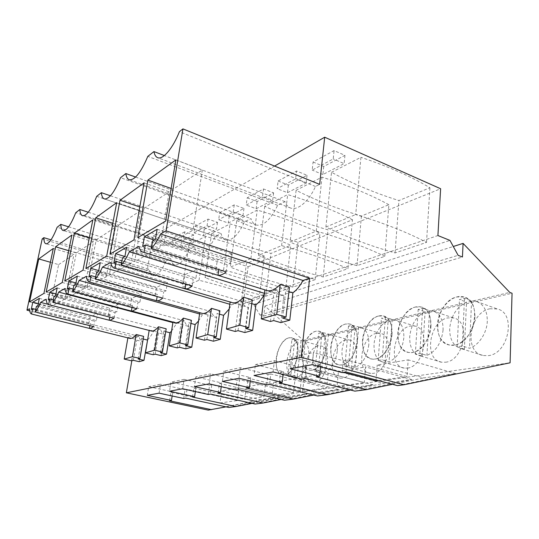<?xml version="1.0" encoding="UTF-8"?>
<svg xmlns="http://www.w3.org/2000/svg" width="539" height="539" viewBox="0 0 539 539"><rect width="100%" height="100%" fill="white"/><g stroke="black" fill="none" stroke-linecap="round" stroke-linejoin="round"><path stroke-width="0.4" stroke-dasharray="2.69 2.02" d="M51.003 239.821L149.31 269.278C149.896 273.064 151.257 275.153 153.379 275.544C157.57 275.55 161.801 270.672 166.093 260.91L57.154 227.249M42.183 238.959L147.228 270.315L149.31 269.278M274.567 166.073L153.069 236.015L147.228 270.315M166.093 260.91L170.681 258.626C171.389 262.419 172.871 264.541 175.135 264.999C179.871 265.121 184.601 259.899 189.337 249.328L194.458 246.774C195.286 250.547 196.903 252.703 199.295 253.242C204.692 253.532 210.035 247.913 215.31 236.378L221.057 233.522C222.021 237.227 223.759 239.404 226.272 240.05C232.484 240.583 238.568 234.505 244.524 221.819L251.012 218.591C252.117 222.169 253.963 224.352 256.557 225.127C263.787 226.03 270.807 219.427 277.632 205.325L285.016 201.647C286.236 205.015 288.156 207.165 290.77 208.088C297.69 210.769 309.063 201.168 315.45 186.474L319.661 184.378M153.069 236.015L248.102 266.751L243.547 301.442L253.68 304.454L260.007 315.066L263.679 316.13L264.918 306.051L303.417 340.399L305.384 340.951L299.953 392.277L208.249 410.112M131.819 360.773L135.794 337.421L29.706 310.862M68.581 226.811L170.681 258.626M189.337 249.328L75.743 212.716M88.261 212.231L194.458 246.774M215.31 236.378L96.703 196.324M110.441 195.778L221.057 233.522M244.524 221.819L120.52 177.708M135.599 177.055L251.012 218.591M277.632 205.325L147.814 156.364M285.016 201.647L164.361 155.549M315.45 186.474L179.406 131.664M248.102 266.751L440.626 188.744M264.427 256.106L246.444 263.531L241.034 304.468C220.599 299.603 201.047 293.856 182.384 287.226L199.032 280.246C221.785 285.879 241.809 291.936 259.118 298.417L264.427 256.106C247.495 248.971 227.889 242.388 205.595 236.372L188.98 244.834C207.225 252.097 226.38 258.336 246.444 263.531M184.594 231.864L172.817 238.265L171.8 244.531L183.577 238.292L184.594 231.864L193.669 234.896L192.686 241.283L183.577 238.292M193.669 234.896L181.731 241.176L172.817 238.265M236.756 220.518C256.025 229.041 276.44 236.277 298 242.24L319.964 233.165C302.318 224.803 281.412 217.109 257.238 210.089L236.756 220.518L230.315 267.128L250.918 258.491C275.631 265.04 297.029 272.107 315.099 279.687L319.964 233.165M219.669 212.797L234.216 204.881L243.965 208.445L229.23 216.193L219.669 212.797L218.666 219.683L228.26 223.045L243.008 215.485L233.225 211.962L218.666 219.683M211.645 233.299C230.396 241.149 250.163 247.852 270.955 253.404L290.784 245.218C273.482 237.51 253.236 230.416 230.045 223.934L211.645 233.299L205.096 277.7L223.57 269.958C247.266 276.015 267.957 282.544 285.657 289.537L290.784 245.218M195.024 226.191L204.247 229.331L217.48 222.371L208.074 219.097L195.024 226.191L194.006 232.76L207.064 225.834L208.074 219.097M388.862 204.712C370.623 194.7 348.329 185.51 321.985 177.136L296.106 190.307C316.393 200.515 338.162 209.092 361.42 216.045L388.862 204.712L384.819 256.348L357.013 265.66C333.243 259.185 310.942 251.315 290.103 242.058L316.258 231.09C343.255 238.892 366.109 247.307 384.819 256.348M278.097 181.03L288.372 185.093L307.021 175.29L296.538 171.004L278.097 181.03L277.154 188.67L295.615 178.881L296.538 171.004M352.459 219.744C334.49 210.621 312.896 202.24 287.678 194.599L264.737 206.275C284.518 215.573 305.6 223.436 327.981 229.85L352.459 219.744L347.945 268.692L323.198 276.972C300.344 270.989 278.764 263.773 258.464 255.324L281.601 245.622C307.412 252.751 329.531 260.438 347.945 268.692M247.185 197.833L257.09 201.546L273.61 192.854L263.504 188.96L247.185 197.833L246.202 205.083L262.54 196.418L263.504 188.96M331.519 172.285L360.935 157.314L355.713 214.549C383.99 223.139 407.592 232.424 426.517 242.395L395.047 252.932C370.3 245.892 347.257 237.268 325.906 227.047L331.519 172.285C352.277 183.563 374.753 192.982 398.941 200.548L429.92 187.754C411.486 176.698 388.491 166.551 360.935 157.314M313.085 162.003L323.744 166.49L344.947 155.34L334.079 150.59L313.085 162.003L312.196 170.095L333.223 158.938L334.079 150.59M243.547 301.442L437.911 235.543M253.68 304.454L449.957 240.401M260.007 315.066L458.11 255.311M263.679 316.13L462.435 257.009M264.918 306.051L453.286 246.491M303.417 340.399L509.779 292.401M305.384 340.951L512.05 293.256M299.953 392.277L510.096 362.801M318.172 346.018C305.215 347.951 300.075 381.929 312.842 382.461L314.5 382.407C327.476 381.417 333.163 346.698 320.624 345.93L318.172 346.018M345.876 340.008C331.734 342.164 326.513 377.388 340.426 378.156L342.427 378.108C356.582 376.99 362.457 341.032 348.834 339.927L345.876 340.008M445.551 362.221C464.153 360.631 471.126 320.927 453.528 317.956L447.869 317.902C429.125 320.934 423.411 360.133 441.697 362.221L445.551 362.221M407.423 368.097C424.375 366.682 430.856 328.19 414.7 326.041L410.219 326.061C393.207 328.763 387.723 366.614 404.378 368.124L407.423 368.097M376.411 333.392C360.921 335.797 355.585 372.321 370.792 373.406L373.244 373.359C388.713 372.105 394.844 334.881 380.022 333.331L376.411 333.392M490.052 308.759C469.348 312.169 463.284 352.668 483.348 355.558L488.347 355.632C508.769 353.84 516.47 313.071 497.356 308.975L490.052 308.759M354.851 391.125L411.809 379.544L383.64 383.37L338.431 371.452L365.61 366.931L364.324 382.575L306.307 367.483L305.141 378.634M350.532 390.041L383.64 383.37M317.518 395.963L373.035 384.806L347.999 388.208L304.151 377.152L328.211 373.15L326.796 387.885L270.807 373.978L269.581 384.448M313.705 395.047L347.999 388.208M284.504 400.234L338.532 389.495L316.13 392.533L273.63 382.225L295.076 378.661L293.573 392.581L239.545 379.699L238.278 389.562M281.115 399.453L316.13 392.533M255.109 404.041L307.634 393.692L287.469 396.428L246.283 386.78L265.518 383.579L263.948 396.765L211.807 384.779L210.513 394.097M252.07 403.367L287.469 396.428M228.752 407.45L279.802 397.472L261.556 399.945L221.63 390.876L238.979 387.992L237.369 400.524L187.026 389.313L185.719 398.146M226.023 406.864L261.556 399.945M397.405 385.614L455.704 373.581L423.782 377.913L377.199 364.997L408.151 359.85L407.046 376.539L346.961 360.045L345.89 371.977M392.473 384.307L423.782 377.913M280.832 322.625L283.891 295.756C280.671 295.257 278.205 293.176 276.5 289.51L264.454 293.344M264.312 294.496L264.865 293.472M244.861 332.543L248.115 307.378L230.833 302.244M229.196 308.982L231.629 304.784L241.795 301.321C243.21 304.831 245.319 306.853 248.115 307.378M213.431 341.207L216.766 317.538L200.643 312.937M198.534 321.008L202.394 314.742L211.369 311.683C212.534 315.032 214.333 316.986 216.766 317.538M185.733 348.848L189.101 326.506L182.896 324.849L180.963 323.831L173.026 321.709L173.976 322.356M171.543 331.155L176.489 323.562L184.459 320.846C185.429 324.047 186.972 325.933 189.101 326.506M161.141 355.625L164.516 334.476L158.554 332.94L156.862 331.943L149.242 329.976L150.246 330.71M147.612 339.806C149.64 337.966 151.56 335.177 153.372 331.431L160.501 329.006C161.302 332.064 162.643 333.89 164.516 334.476M139.156 361.689L142.525 341.605L136.791 340.176L135.296 339.193L127.972 337.367L128.996 338.169M135.794 337.421L139.028 336.316C139.695 339.253 140.861 341.012 142.525 341.605M139.028 336.316L29.456 308.739M153.372 331.431L47.937 304.279M160.501 329.006L46.152 299.219M176.489 323.562L172.884 322.598M165.722 331.653L163.876 331.168L166.174 328.81M53.321 299.832L110.185 314.688L109.74 317.121M48.24 299.778L108.4 315.45L110.185 314.688M108.4 315.45L109.727 308.167L118.216 304.38L116.882 311.825L55.605 295.621M55.962 293.883L109.727 308.167M57.174 287.92L118.216 304.38M53.994 296.531L115.029 312.62L116.882 311.825M114.019 318.226L115.029 312.62M184.459 320.846L64.956 288.5M202.394 314.742L199.571 313.954M190.954 323.42L188.866 322.861L191.419 320.314M73.122 289.099L132.392 305.202L131.994 307.499M67.355 288.992L130.384 306.064L132.392 305.202M130.384 306.064L131.725 298.363L141.292 294.099L139.945 301.975L75.696 284.289M75.959 282.955L131.725 298.363M77.306 276.116L141.292 294.099M73.87 285.313L137.856 302.871L139.945 301.975M136.839 308.807L137.856 302.871M211.369 311.683L86.274 276.345M231.629 304.784L229.836 304.265M219.42 314.156L217.049 313.489L219.899 310.74M95.666 276.931L157.496 294.483L157.152 296.578M89.056 276.75L155.219 295.453L157.496 294.483M155.219 295.453L156.573 287.294L167.427 282.456L166.079 290.817L98.583 271.373M98.731 270.598L156.573 287.294M100.227 262.682L167.427 282.456M96.501 272.545L163.701 291.835L166.079 290.817M162.677 298.134L163.701 291.835M241.795 301.321L110.657 262.446M251.787 303.646L249.065 302.844L252.272 299.846M121.558 263.019L186.096 282.268L185.82 284.06M113.911 262.722L183.489 283.379L186.096 282.268M183.489 283.379L184.843 274.695L197.274 269.156L195.927 278.07L124.9 256.524M124.9 256.51L184.843 274.695M126.571 247.239L197.274 269.156M122.488 257.878L193.205 279.236L195.927 278.07M192.187 285.953L193.205 279.236M276.5 289.51L138.819 246.39M283.945 295.763L265.289 289.989M288.917 291.633L285.758 290.636L289.403 287.361M151.614 246.963L218.982 268.227L218.787 269.574M142.667 246.498L215.971 269.507L218.982 268.227M215.971 269.507L217.305 260.229L231.676 253.829L230.362 263.369L155.468 239.269M154.208 239.983L217.305 260.229M157.152 229.304L231.676 253.829M152.652 240.859L227.202 264.716L230.362 263.369M226.198 271.905L227.202 264.716M143.206 339.004L141.562 338.593L143.643 336.383M35.79 309.366L90.39 323.144L89.919 325.657M31.275 309.352L88.794 323.824L90.39 323.144M88.794 323.824L90.101 316.912L97.694 313.53L96.373 320.584L37.824 305.653M38.256 303.619L90.101 316.912M39.36 298.37L97.694 313.53M36.396 306.462L94.723 321.291L96.373 320.584M93.725 326.607L94.723 321.291M175.869 159.888L202.327 170.001L192.996 230.241L165.695 221.051M171.112 188.461L173.167 189.202L202.327 170.001M137.762 237.638L163.775 245.939L192.996 230.241M173.167 189.202L163.775 245.939M83.013 270.167L106.277 276.817L115.508 227.162L92.836 219.878M64.781 280.994L87.069 287.132L106.277 276.817M89.339 237.787L96.164 239.895L87.069 287.132M96.164 239.895L115.508 227.162M109.976 254.145L134.629 261.59L159.787 248.081L133.955 239.902M139.803 206.989L143.98 208.411L134.629 261.59M144.088 182.849L169.172 191.83L159.787 248.081M143.98 208.411L169.172 191.83M50.417 262.271L58.623 264.609L49.898 307.095L65.044 298.963L43.922 293.384M29.591 301.901L49.898 307.095M53.3 248.445L73.937 254.523L65.044 298.963M58.623 264.609L73.937 254.523M106.688 256.099L131.179 263.443L140.517 210.695L116.7 202.644M85.883 268.462L109.296 275.193L131.179 263.443M112.826 223.314L118.54 225.161L109.296 275.193M118.54 225.161L140.517 210.695M62.261 282.49L84.407 288.56L93.483 241.661L71.869 235.031M46.159 292.057L67.409 297.69L84.407 288.56M68.696 250.696L76.329 252.953L67.409 297.69M76.329 252.953L93.483 241.661M259.118 298.417L241.034 304.468M199.032 280.246L205.595 236.372M188.98 244.834L182.384 287.226M181.731 241.176L180.74 247.408L171.8 244.531M180.74 247.408L192.686 241.283M315.099 279.687L292.933 287.105C270.935 281.54 250.062 274.877 230.315 267.128M292.933 287.105L298 242.24M250.918 258.491L257.238 210.089M229.23 216.193L228.26 223.045M243.965 208.445L243.008 215.485M234.216 204.881L233.225 211.962M285.657 289.537L265.687 296.221C244.497 291.026 224.298 284.855 205.096 277.7M265.687 296.221L270.955 253.404M223.57 269.958L230.045 223.934M217.48 222.371L216.503 229.075L207.064 225.834M204.247 229.331L203.264 235.86L194.006 232.76M203.264 235.86L216.503 229.075M316.258 231.09L321.985 177.136M296.106 190.307L290.103 242.058M357.013 265.66L361.42 216.045M307.021 175.29L306.139 183.119L295.615 178.881M288.372 185.093L287.469 192.692L277.154 188.67M287.469 192.692L306.139 183.119M281.601 245.622L287.678 194.599M264.737 206.275L258.464 255.324M323.198 276.972L327.981 229.85M273.61 192.854L272.687 200.272L262.54 196.418M257.09 201.546L256.146 208.748L246.202 205.083M256.146 208.748L272.687 200.272M325.906 227.047L355.713 214.549M395.047 252.932L398.941 200.548M429.92 187.754L426.517 242.395M344.947 155.34L344.138 163.634L333.223 158.938M323.744 166.49L322.895 174.528L344.138 163.634M322.895 174.528L312.196 170.095M284.781 374.976L283.17 375.05C270.847 374.686 276.392 340.028 288.944 337.852L291.316 337.724C303.43 338.317 297.346 373.77 284.781 374.976M311.886 370.192L309.945 370.273C296.477 369.68 302.13 333.722 315.867 331.296L318.731 331.168C331.916 332.085 325.623 368.838 311.886 370.192M415.468 307.041L420.999 307.008C438.167 309.743 430.735 350.525 412.517 352.445L408.751 352.499C390.923 350.626 397.115 310.464 415.468 307.041M378.607 316.022L382.966 315.921C398.685 317.855 391.765 357.317 375.218 359.021L372.247 359.095C356.05 357.795 361.992 319.061 378.607 316.022M341.867 364.903L339.489 364.984C324.741 364.094 330.515 326.769 345.593 324.06L349.104 323.939C363.495 325.286 356.926 363.387 341.867 364.903M454.532 345.034L449.634 345.041C430.007 342.373 436.556 300.816 456.904 296.955L464.066 297.05C482.769 300.917 474.603 342.871 454.532 345.034M411.809 379.544L365.61 366.931M279.269 382.865L280.482 372.213L337.043 386.436L338.431 371.452M373.035 384.806L328.211 373.15M246.828 388.161L248.095 378.135L302.669 391.294L304.151 377.152M338.532 389.495L295.076 378.661M218.12 392.85L219.407 383.384L272.08 395.613L273.63 382.225M307.634 393.692L265.518 383.579M192.524 397.034L193.831 388.067L244.679 399.487L246.283 386.78M279.802 397.472L238.979 387.992M169.569 400.787L170.883 392.264L219.993 402.977L221.63 390.876M455.704 373.581L408.151 359.85M375.952 380.932L377.199 364.997M316.204 376.828L317.343 365.469L343.498 372.368M170.883 392.264L172.756 391.92L148.717 386.665L147.302 395.35M172.136 395.976L172.756 391.92M159.079 393.16L160.487 384.226L148.717 386.665M183.718 398.476L185.025 389.677L160.487 384.226M185.025 389.677L187.026 389.313M193.831 388.067L195.913 387.682L170.957 382.063L169.542 391.213M195.354 391.584L195.913 387.682M182.681 388.767L184.089 379.341L170.957 382.063M208.276 394.46L209.577 385.183L184.089 379.341M209.577 385.183L211.807 384.779M219.407 383.384L221.738 382.959L195.805 376.916L194.397 386.591M221.239 386.625L221.738 382.959M209.152 383.842L210.547 373.864L195.805 376.916M235.765 389.973L237.039 380.157L210.547 373.864M237.039 380.157L239.545 379.699M248.095 378.135L250.716 377.657L223.739 371.135L222.358 381.39M250.298 380.979L250.716 377.657M239.046 378.284L240.414 367.686L223.739 371.135M266.738 384.907L267.977 374.497L240.414 367.686M267.977 374.497L270.807 373.978M280.482 372.213L283.453 371.667L255.392 364.586L254.037 375.494M283.137 374.47L283.453 371.667M273.078 371.95L274.398 360.652L255.392 364.586M301.901 379.166L303.073 368.076L274.398 360.652M303.073 368.076L306.307 367.483M317.343 365.469L320.745 364.842L291.538 357.101L290.251 368.757M320.543 366.891L320.745 364.842M312.162 364.681L313.402 352.573L291.538 357.101M342.164 372.584L343.242 360.726L313.402 352.573M343.242 360.726L346.961 360.045M245.757 328.487L249.065 302.844M238.036 330.67L241.371 305.397M213.653 337.582L217.049 313.489M206.888 339.496L210.298 315.733M185.436 345.573L188.866 322.861M179.46 347.271L182.896 324.849M160.433 352.661L163.876 331.168M155.117 354.17L158.554 332.94M138.132 358.981L141.562 338.593M133.369 360.328L136.791 340.176M282.598 318.044L285.758 290.636M273.704 320.564L276.905 293.58M153.157 354.723L156.862 331.943M149.168 330.434L149.242 329.976M177.257 347.891L180.963 323.831M172.965 322.086L173.026 321.709M204.402 340.203L208.081 314.715M235.199 331.478L238.804 304.38M270.443 321.487L273.913 292.569M131.61 360.827L135.296 339.193M127.878 337.892L127.972 337.367M337.043 386.436L364.324 382.575M302.669 391.294L326.796 387.885M272.08 395.613L293.573 392.581M244.679 399.487L263.948 396.765M219.993 402.977L237.369 400.524M378.412 380.588L407.046 376.539M297.939 353.955C296.908 365.152 289.227 375.952 283.17 375.05C277.814 373.736 275.503 368.225 276.251 358.516C277.369 347.345 285.091 336.518 291.316 337.724C296.349 339.098 298.552 344.509 297.939 353.955M308.82 356.879C307.23 367.261 303.336 374.053 297.144 377.26L290.811 375.676L287.846 376.188L293.998 377.751C288.56 376.424 286.189 370.933 286.883 361.292C288.399 351.421 292.145 344.771 298.114 341.342L291.902 339.61L294.853 338.91L302.015 340.722C307.115 342.117 309.386 347.5 308.82 356.879M301.079 340.655L297.144 377.26M294.159 377.765L298.114 341.342M287.846 376.188L291.902 339.61M294.853 338.91L290.811 375.676M326.102 348.032C325.145 359.89 316.676 371.351 309.945 370.273C304.104 368.838 301.517 363.104 302.184 353.065C303.248 341.221 311.785 329.706 318.731 331.168C324.168 332.691 326.621 338.317 326.102 348.032M337.286 351.159C335.696 362.053 331.505 369.208 324.707 372.624L318.199 370.933L314.924 371.499L321.076 373.15C315.16 371.694 312.505 365.988 313.112 356.016C314.628 345.688 318.65 338.694 325.179 335.036L318.798 333.19L322.046 332.415L329.727 334.369C335.238 335.918 337.758 341.51 337.286 351.159M328.446 334.274L324.707 372.624M321.419 373.177L325.179 335.036M314.924 371.499L318.798 333.19M322.046 332.415L318.199 370.933M357.296 341.477C356.441 354.083 347.022 366.291 339.489 364.984C333.115 363.401 330.218 357.418 330.791 347.049C331.768 334.429 341.308 322.14 349.104 323.939C354.979 325.644 357.707 331.492 357.296 341.477M368.791 344.825C367.214 356.279 362.68 363.838 355.181 367.497L348.49 365.691L344.866 366.318L350.929 368.063C344.482 366.453 341.51 360.503 342.022 350.209C343.518 339.368 347.857 331.99 355.039 328.076L348.49 326.095L352.075 325.233L360.402 327.368C366.352 329.1 369.148 334.921 368.791 344.825M358.651 327.234L355.181 367.497M351.536 368.11L355.039 328.076M344.866 366.318L348.49 326.095M352.075 325.233L348.49 365.691M392.035 334.167C391.321 347.642 380.729 360.712 372.247 359.095C365.294 357.323 362.046 351.084 362.504 340.378C363.367 326.863 374.16 313.664 382.973 315.921C389.306 317.869 392.331 323.946 392.035 334.167M403.839 337.785C402.296 349.858 397.364 357.869 389.05 361.797L382.171 359.857L378.135 360.557L384.004 362.403C376.963 360.604 373.648 354.392 374.046 343.767C375.515 332.374 380.217 324.572 388.154 320.355L381.423 318.226L385.419 317.269L392.17 319.418L394.575 319.62C400.989 321.594 404.075 327.645 403.839 337.785M392.17 319.418L389.05 361.797M384.994 362.484L388.154 320.355M378.135 360.557L381.423 318.226M385.419 317.269L382.171 359.857M430.978 325.98C430.445 340.473 418.372 354.547 408.751 352.499C401.164 350.478 397.533 343.963 397.863 332.94C398.564 318.36 410.961 304.097 420.999 307.008C427.798 309.245 431.126 315.571 430.978 325.98M443.078 329.895C441.582 342.669 436.192 351.185 426.915 355.43L419.854 353.335L415.326 354.116L422.36 356.198L420.811 356.057C413.144 354.015 409.445 347.527 409.714 336.599C411.129 324.586 416.256 316.305 425.082 311.744L418.176 309.44L422.65 308.375L429.576 310.7L432.911 311.016C439.784 313.28 443.173 319.573 443.078 329.895M429.576 310.7L426.915 355.43M422.36 356.198L425.082 311.744M415.326 354.116L418.176 309.44M422.65 308.375L419.854 353.335M474.913 316.737C474.643 332.455 460.65 347.709 449.634 345.041C441.387 342.703 437.351 335.891 437.527 324.599C438.005 308.726 452.524 293.182 464.066 297.05C471.288 299.671 474.906 306.233 474.913 316.737M487.303 321.001C487.04 332.866 478.787 345.351 469.516 348.261L462.287 345.984L457.173 346.873L464.382 349.124L461.99 348.895C453.67 346.537 449.566 339.759 449.674 328.568C451.028 315.867 456.641 307.041 466.518 302.083L459.45 299.576L464.497 298.377L471.578 300.903L476.267 301.422C483.564 304.07 487.243 310.599 487.303 321.001M471.578 300.903L469.516 348.261M464.382 349.124L466.518 302.083M457.173 346.873L459.45 299.576M464.497 298.377L462.287 345.984M153.379 275.544L46.219 243.803M175.135 264.999L63.514 230.611M199.295 253.242L82.878 215.782M226.272 240.05L104.714 198.999M256.557 225.127L129.501 179.837M290.77 208.088L157.853 157.738M283.891 295.756L276.851 293.573M293.998 377.751L312.842 382.461M302.015 340.722L320.624 345.93M321.076 373.15L340.426 378.156M329.727 334.369L348.834 339.927M432.911 311.016L453.528 317.956M420.811 356.057L441.697 362.221M394.575 319.62L414.7 326.041M384.004 362.403L404.378 368.124M350.929 368.063L370.792 373.406M360.402 327.368L380.022 333.331M461.99 348.895L483.348 355.558M476.267 301.422L497.356 308.975"/><path stroke-width="0.81" d="M29.706 310.862L26.95 310.168L42.183 238.959L43.827 237.665L51.003 239.821M43.827 237.665C43.888 241.56 44.683 243.608 46.219 243.803C49.332 243.406 52.977 237.888 57.154 227.249L60.813 224.386C60.961 228.287 61.864 230.362 63.514 230.611C67.052 230.261 71.128 224.298 75.743 212.716L79.86 209.496C80.116 213.37 81.12 215.465 82.878 215.782C86.941 215.519 91.549 209.038 96.703 196.324L101.366 192.679C101.736 196.479 102.855 198.588 104.714 198.999C109.424 198.884 114.692 191.79 120.52 177.708L125.843 173.545C126.342 177.21 127.568 179.305 129.501 179.837C135.019 179.979 141.124 172.157 147.814 156.364L153.945 151.574C154.585 155.01 155.886 157.071 157.853 157.738C163.034 159.78 172.945 148.164 179.406 131.664L182.95 128.888L166.073 230.854L309.635 278.225L301.186 357.33L403.981 384.765L510.096 362.801L512.05 293.256L509.779 292.401L463.089 243.392L462.435 257.009L458.11 255.311L449.957 240.401L437.911 235.543L440.626 188.744L324.694 137.216L319.661 184.378L182.95 128.888M274.567 166.073L324.694 137.216M131.819 360.773L126.355 392.816L208.249 410.112L226.023 406.864M89.919 325.657L89.4 328.399L90.208 328.52L93.725 326.607L35.244 311.953C37.002 309.864 38.781 306.671 40.593 302.392L46.152 299.219C46.448 302.372 47.264 304.178 48.604 304.636L49.79 298.909L48.24 299.778L49.797 292.246L57.174 287.92L55.605 295.621L53.994 296.531L52.809 302.339C54.762 300.068 56.716 296.652 58.684 292.077L64.956 288.5C65.367 291.794 66.344 293.654 67.894 294.078L69.107 288.008L67.355 288.992L68.952 281.021L77.306 276.116L75.696 284.289L73.87 285.313L72.657 291.471C74.84 288.998 77.003 285.313 79.145 280.415L86.274 276.345C86.833 279.795 88.012 281.702 89.818 282.072L91.057 275.618L89.056 276.75L90.687 268.274L100.227 262.682L98.583 271.373L96.501 272.545L95.255 279.094C97.714 276.386 100.126 272.384 102.477 267.108L110.657 262.446C111.405 266.057 112.84 268.011 114.955 268.314L116.215 261.422L113.911 262.722L115.575 253.68L126.571 247.239L124.9 256.524L122.488 257.878L121.221 264.878C124.031 261.873 126.732 257.514 129.333 251.794L138.819 246.39C139.803 250.157 141.535 252.151 144.021 252.373L145.341 244.989L142.667 246.498L144.344 236.816L157.152 229.304L155.468 239.269L152.652 240.859L151.378 248.371C154.605 245.016 157.671 240.219 160.582 233.98L166.073 230.854M26.95 310.168L29.456 308.739C29.652 311.764 30.332 313.516 31.505 314.001L32.657 308.577L31.275 309.352L32.791 302.217L39.36 298.37L37.824 305.653L36.396 306.462L35.244 311.953M147.908 180.087L175.869 159.888L165.695 221.051L137.762 237.638L147.908 180.087L171.112 188.461M92.836 219.878L83.013 270.167L64.781 280.994L74.422 233.185L92.836 219.878M109.976 254.145L133.955 239.902L144.088 182.849L120.008 200.252L109.976 254.145M38.768 258.949L29.591 301.901L43.922 293.384L53.3 248.445L38.768 258.949L50.417 262.271M116.7 202.644L106.688 256.099L85.883 268.462L95.733 217.79L116.7 202.644M71.869 235.031L62.261 282.49L46.159 292.057L55.571 246.808L71.869 235.031M60.813 224.386L68.581 226.811M79.86 209.496L88.261 212.231M101.366 192.679L110.441 195.778M125.843 173.545L135.599 177.055M164.361 155.549L153.945 151.574M453.286 246.491L463.089 243.392M211.544 409.68L169.569 400.787L171.442 400.477L147.302 395.35L159.079 393.16L183.718 398.476L185.719 398.146L228.752 407.45L236.001 406.514L192.524 397.034L194.613 396.697L169.542 391.213L182.681 388.767L208.276 394.46L210.513 394.097L255.109 404.041L263.173 402.997L218.12 392.85L220.451 392.473L194.397 386.591L209.152 383.842L235.765 389.973L238.278 389.562L284.504 400.234L293.546 399.062L246.828 388.161L249.456 387.736L222.358 381.39L239.046 378.284L266.738 384.907L269.581 384.448L317.518 395.963L327.712 394.642L279.269 382.865L282.247 382.38L254.037 375.494L273.078 371.95L301.901 379.166L305.141 378.634L354.851 391.125L366.432 389.63L392.473 384.307M327.712 394.642L350.532 390.041M293.546 399.062L313.705 395.047M263.173 402.997L281.115 399.453M236.001 406.514L252.07 403.367M366.432 389.63L316.204 376.828L319.614 376.269L290.251 368.757L312.162 364.681L342.164 372.584L345.89 371.977L397.405 385.614L403.981 384.765M126.355 392.816L301.186 357.33M252.65 330.394L245.757 328.487L248.715 327.645L239.808 325.165L226.447 329.086L235.199 331.478L238.036 330.67L244.861 332.543L252.65 330.394L255.877 304.865C258.922 302.547 261.738 299.091 264.312 294.496M220.262 339.327L213.653 337.582L216.247 336.848L207.717 334.584L196.021 338.02L204.402 340.203L206.888 339.496L213.431 341.207L220.262 339.327L223.577 315.335L229.196 308.982M191.769 347.183L185.436 345.573L187.72 344.926L179.554 342.851L169.226 345.883L177.257 347.891L179.46 347.271L185.733 348.848L191.769 347.183L195.131 324.552L198.534 321.008M166.517 354.143L160.433 352.661L162.468 352.082L154.632 350.168L145.449 352.863L153.157 354.723L155.117 354.17L161.141 355.625L166.517 354.143L169.893 332.731L171.543 331.155M143.974 360.362L138.132 358.981L139.951 358.462L132.426 356.683L124.206 359.095L131.61 360.827L133.369 360.328L139.156 361.689L143.974 360.362L147.612 339.806M309.635 278.225L302.999 280.482L160.582 233.98M289.793 320.153L282.598 318.044L286.007 317.08L276.702 314.338L261.3 318.859L270.443 321.487L273.704 320.564L280.832 322.625L289.793 320.153L292.866 292.872C296.618 290.11 299.994 285.98 302.999 280.482M47.937 304.279L40.593 302.392M172.884 322.598L58.684 292.077M109.74 317.121L109.174 320.227L109.969 320.341L114.019 318.226L52.809 302.339M109.174 320.227L48.604 304.636M150.246 330.71L151.776 331.108C153.824 331.128 156.04 329.693 158.432 326.782L166.174 328.81L162.468 352.082M169.893 332.731L165.722 331.653M49.79 298.909L53.321 299.832M49.797 292.246L55.962 293.883M199.571 313.954L79.145 280.415M131.994 307.499L131.375 311.064L132.116 311.158L136.839 308.807L72.657 291.471M131.375 311.064L67.894 294.078M173.976 322.356L175.734 322.827C178.086 322.901 180.626 321.332 183.348 318.118L191.419 320.314L187.72 344.926M195.131 324.552L190.954 323.42M69.107 288.008L73.122 289.099M68.952 281.021L75.959 282.955M229.836 304.265L102.477 267.108M157.152 296.578L156.472 300.695L157.092 300.769C158.789 300.829 160.649 299.947 162.677 298.134L95.255 279.094M156.472 300.695L89.818 282.072M200.643 312.937L202.657 313.503C205.399 313.637 208.344 311.919 211.477 308.342L219.899 310.74L216.247 336.848M223.577 315.335L219.42 314.156M91.057 275.618L95.666 276.931M90.687 268.274L98.731 270.598M264.454 293.344L129.333 251.794M185.82 284.06L185.079 288.884L185.456 288.924C187.505 289.052 189.748 288.062 192.187 285.953L121.221 264.878M185.079 288.884L114.955 268.314M230.833 302.244L233.104 302.911C236.351 303.154 239.808 301.254 243.487 297.211L252.272 299.846L248.715 327.645M255.877 304.865L251.787 303.646M116.215 261.422L121.558 263.019M115.575 253.68L124.9 256.51M218.787 269.574L217.972 275.301C220.478 275.53 223.22 274.398 226.198 271.905L151.378 248.371M217.972 275.301L144.061 252.373M265.289 289.989L267.789 290.764C271.69 291.188 275.833 289.086 280.226 284.444L289.403 287.361L286.007 317.08M292.866 292.872L288.917 291.633M145.341 244.989L151.614 246.963M144.344 236.816L154.208 239.983M89.4 328.399L31.505 314.001M128.996 338.169L130.33 338.499C132.122 338.499 134.076 337.165 136.205 334.51L143.643 336.383L139.951 358.462M147.342 340.042L143.206 339.004M32.657 308.577L35.79 309.366M32.791 302.217L38.256 303.619M74.422 233.185L89.339 237.787M120.008 200.252L139.803 206.989M95.733 217.79L112.826 223.314M55.571 246.808L68.696 250.696M343.498 372.368L375.952 380.932L378.412 380.588M171.442 400.477L172.136 395.976M194.613 396.697L195.354 391.584M220.451 392.473L221.239 386.625M249.456 387.736L250.298 380.979M282.247 382.38L283.137 374.47M319.614 376.269L320.543 366.891M145.449 352.863L149.168 330.434M154.632 350.168L158.432 326.782M169.226 345.883L172.965 322.086M179.554 342.851L183.348 318.118M196.021 338.02L199.76 312.694M207.717 334.584L211.477 308.342M226.447 329.086L230.14 302.035M239.808 325.165L243.487 297.211M261.3 318.859L264.885 289.861M276.702 314.338L280.226 284.444M124.206 359.095L127.878 337.892M132.426 356.683L136.205 334.51M151.776 331.108L109.969 320.341M175.734 322.827L132.116 311.158M202.657 313.503L157.092 300.769M233.104 302.911L185.456 288.924M267.789 290.764L144.021 252.373M130.33 338.499L90.208 328.52"/></g></svg>
